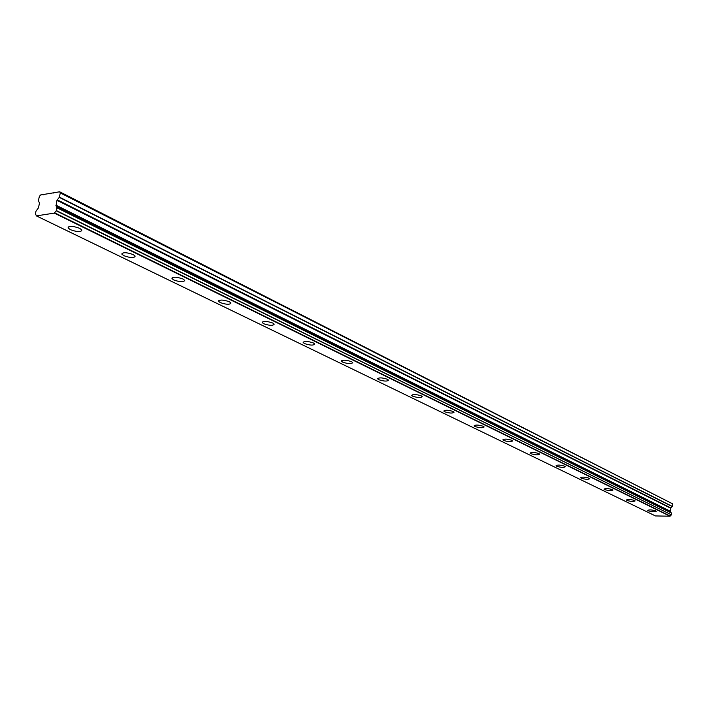 <?xml version="1.0" encoding="UTF-8"?>
<svg xmlns="http://www.w3.org/2000/svg" width="708" height="708" viewBox="0 0 708 708"><rect width="100%" height="100%" fill="white"/><g stroke="black" fill="none" stroke-linecap="round" stroke-linejoin="round"><path stroke-width="1.06" d="M79.668 228.33C72.694 225.843 68.835 225.719 68.083 227.941L70.358 229.666C77.305 232.127 81.154 232.251 81.907 230.038L79.668 228.33M655.794 510.893C651.873 509.76 649.174 509.592 647.705 510.397L648.174 510.769C652.095 511.902 654.785 512.07 656.263 511.265L655.794 510.893M634.625 500.512C630.598 499.335 627.854 499.167 626.394 500.016L626.899 500.414C630.917 501.591 633.66 501.76 635.129 500.91L634.625 500.512M612.438 489.635C608.305 488.414 605.508 488.246 604.057 489.14L604.605 489.573C608.738 490.786 611.526 490.954 612.978 490.06L612.438 489.635M589.162 478.219C584.914 476.944 582.065 476.785 580.631 477.732L581.224 478.192C585.463 479.458 588.304 479.617 589.746 478.679L589.162 478.219M564.71 466.218C560.338 464.899 557.435 464.74 556.019 465.74L556.656 466.245C561.019 467.554 563.913 467.714 565.338 466.722L564.71 466.218M538.992 453.607C534.487 452.235 531.54 452.076 530.133 453.129L530.832 453.678C535.319 455.049 538.266 455.2 539.673 454.147L538.992 453.607M511.902 440.323C507.264 438.889 504.255 438.739 502.875 439.854L503.627 440.447C508.255 441.872 511.265 442.022 512.645 440.907L511.902 440.323M483.334 426.313C478.555 424.818 475.484 424.667 474.13 425.853L474.953 426.499C479.723 427.977 482.785 428.136 484.148 426.951L483.334 426.313M453.164 411.516C448.226 409.959 445.102 409.808 443.774 411.065L444.668 411.764C449.598 413.313 452.722 413.463 454.049 412.206L453.164 411.516M421.251 395.861C416.154 394.232 412.959 394.082 411.667 395.418L412.649 396.188C417.738 397.808 420.933 397.958 422.225 396.622L421.251 395.861M387.444 379.284C382.17 377.576 378.904 377.426 377.647 378.842L378.736 379.683C383.993 381.382 387.258 381.524 388.506 380.116L387.444 379.284M351.557 361.682C346.097 359.885 342.761 359.744 341.548 361.257L342.743 362.177C348.194 363.956 351.522 364.098 352.734 362.593L351.557 361.682M313.405 342.973C307.741 341.088 304.325 340.946 303.174 342.548L304.493 343.566C310.148 345.442 313.547 345.575 314.706 343.973L313.405 342.973M272.766 323.034C266.872 321.051 263.385 320.919 262.287 322.627L263.748 323.751C269.624 325.715 273.111 325.848 274.2 324.149L272.766 323.034M229.383 301.758C223.25 299.661 219.675 299.528 218.648 301.351L220.276 302.599C226.383 304.679 229.95 304.803 230.976 302.989L229.383 301.758M182.965 278.987C176.575 276.784 172.911 276.651 171.964 278.598L173.779 279.979C180.142 282.173 183.797 282.297 184.744 280.359L182.965 278.987M133.184 254.579C126.52 252.234 122.758 252.11 121.9 254.19L123.935 255.721C130.573 258.048 134.316 258.172 135.175 256.101L133.184 254.579M36.418 215.878L35.409 213.86L36.02 211.134L38.418 207.913L39.498 203.134L38.418 200.55L39.356 196.435L40.568 194.974L59.667 191.788L60.322 192.948L59.268 197.364L672.246 506.574L670.697 508.211L670.618 511.725L56.091 205.869L57.003 207.825L56.392 210.586L54.321 213.108L669.998 516.212L655.475 515.937L36.418 215.878L54.321 213.108M57.003 207.825L671.591 513.096L56.985 207.674M56.091 205.869L56.976 200.302L59.268 197.364M59.667 191.788L672.6 503.83L672.317 506.432L59.392 197.116M56.118 206.037L670.618 511.725M670.653 511.84L671.087 512.76M671.591 513.105L671.405 514.813L56.392 210.586M56.233 210.798L671.405 514.813M671.308 514.937L669.998 516.212M670.37 511.22L55.897 205.125M60.322 192.948L672.6 503.83M53.808 193.08L53.33 192.841M43.577 194.788L43.108 194.55M670.449 511.512L55.932 205.568M670.202 516.043L54.613 212.789M56.976 200.302L670.697 508.211M670.839 507.928L57.215 199.806M68.322 226.861L68.083 227.941M377.727 378.373L377.647 378.842M341.637 360.726L341.548 361.257M303.272 341.964L303.174 342.548M262.411 321.963L262.287 322.627M218.799 300.599L218.648 301.351M172.132 277.748L171.964 278.598M122.103 253.225L121.9 254.19M56.959 207.656L671.538 512.99M36.338 215.869L655.413 515.92"/></g></svg>
